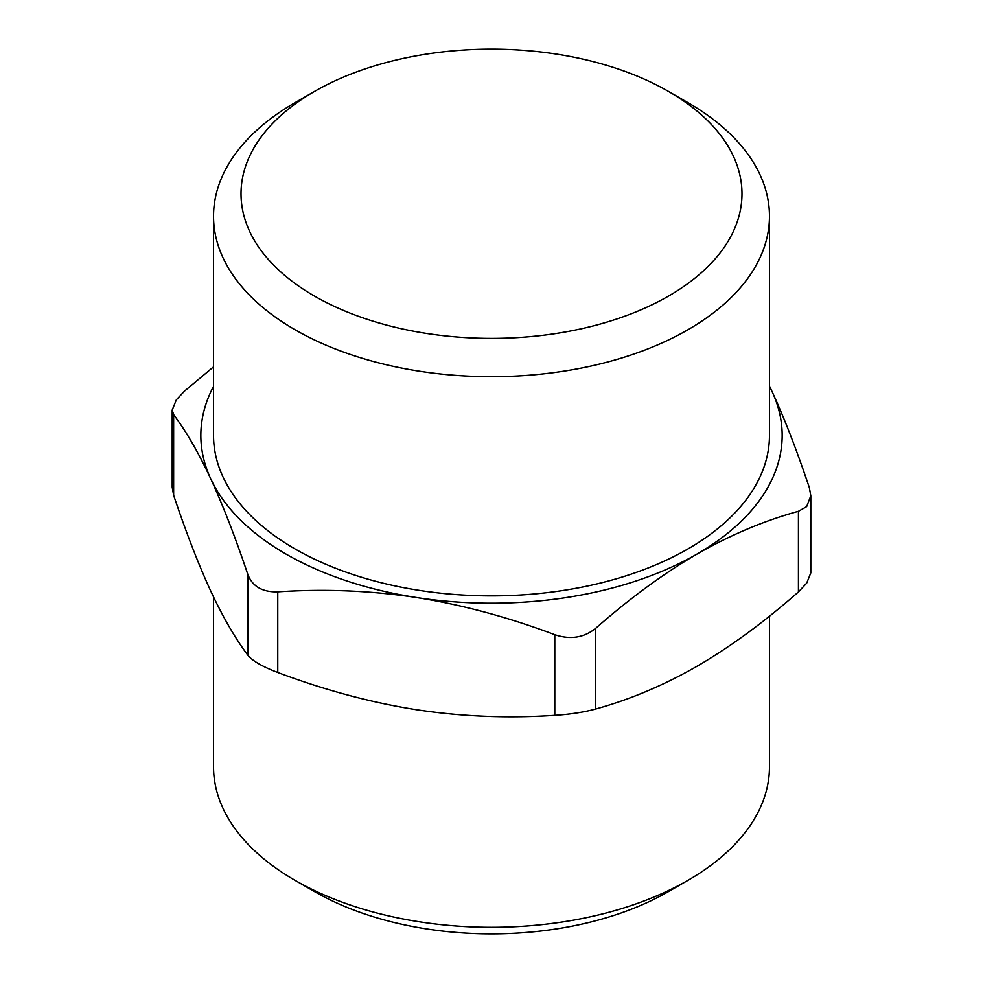 <?xml version="1.0" encoding="UTF-8"?>
<svg xmlns="http://www.w3.org/2000/svg" width="983" height="983" viewBox="0 0 983 983"><rect width="100%" height="100%" fill="white"/><g stroke="black" fill="none" stroke-linecap="round" stroke-linejoin="round"><path stroke-width="1.47" d="M251.144 153.053A250.493 144.624 0 0 0 420.982 332.537A250.493 144.624 0 0 0 731.856 234.482A250.493 144.624 0 0 0 668.624 91.505A250.493 144.624 0 0 0 314.376 91.505A250.493 144.624 0 0 0 251.144 153.053M668.624 91.505L688.063 102.723A277.968 160.487 180 0 1 769.468 216.211A277.968 160.487 180 0 1 758.225 261.392A277.968 160.487 180 0 1 451.971 375.064A277.968 160.487 180 0 1 213.532 216.211A277.968 160.487 180 0 1 224.775 171.03A277.968 160.487 180 0 1 294.937 102.723L314.376 91.505M213.532 216.211L213.532 435.408A277.968 160.487 0 0 0 451.971 594.26A277.968 160.487 0 0 0 758.225 480.589A277.968 160.487 0 0 0 769.468 435.408L769.468 216.211M213.532 386.38A290.661 167.81 0 0 0 212.598 388.162A290.661 167.81 0 0 0 210.743 478.844A290.661 167.81 0 0 0 416.276 597.492A290.661 167.81 0 0 0 697.021 554.068A290.661 167.81 0 0 0 770.402 482.653A290.661 167.81 0 0 0 772.257 391.971A290.661 167.81 0 0 0 769.468 386.38M810.803 495.788L810.803 572.929L806.674 583.165L798.429 591.938C764.049 622.165 730.246 646.937 697.021 666.253C663.795 685.298 629.992 699.564 595.624 709.026C583.951 712.208 570.337 714.309 554.793 715.341C507.83 718.462 461.654 716.57 416.276 709.689C370.886 702.526 324.709 690.127 277.759 672.483L277.759 591.84C324.722 588.719 370.886 590.611 416.276 597.492C461.666 604.656 507.83 617.054 554.793 634.699C570.337 639.884 583.951 637.77 595.624 628.37C630.005 598.156 663.795 573.384 697.021 554.068C730.258 535.01 764.049 520.757 798.429 511.295L806.674 506.614L810.803 495.788L809.365 487.715C796.783 450.226 784.409 418.316 772.257 391.971L769.468 386.073M277.759 672.483C262.486 666.683 252.52 660.932 247.863 655.231C235.281 638.495 222.908 617.091 210.743 591.029C198.591 564.684 186.217 532.774 173.635 495.285L173.635 414.642C186.217 431.365 198.591 452.77 210.743 478.844C222.908 505.176 235.281 537.099 247.863 574.576C252.52 586.507 262.486 592.258 277.759 591.84M173.635 414.642L172.197 410.071L176.326 399.835L184.571 391.062L213.532 366.843M173.635 495.285L172.197 487.212L172.197 410.071M213.532 596.927L213.532 766.789A277.968 160.487 0 0 0 294.937 880.276A277.968 160.487 0 0 0 688.063 880.276A277.968 160.487 0 0 0 758.225 811.97A277.968 160.487 0 0 0 769.468 766.789L769.468 616.157M294.937 880.276L314.376 891.495A250.493 144.624 0 0 0 668.624 891.495L688.063 880.276M247.863 655.231L247.863 574.576M798.429 591.938L798.429 511.295M595.624 709.026L595.624 628.37M554.793 715.341L554.793 634.699"/></g></svg>

